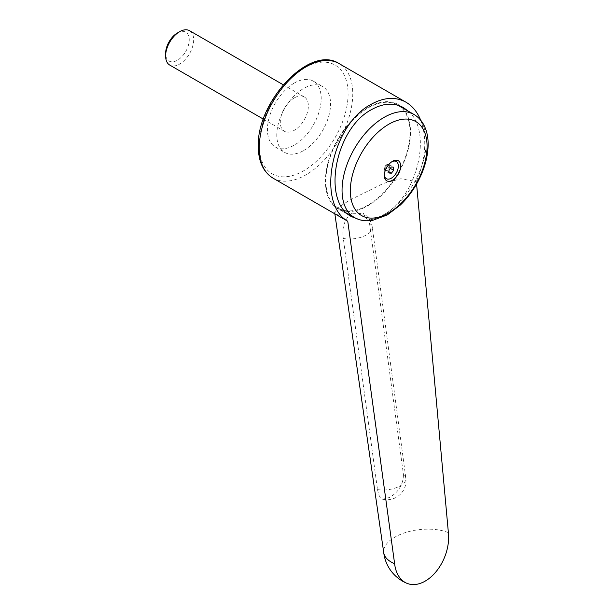 <?xml version="1.0" encoding="UTF-8"?>
<svg xmlns="http://www.w3.org/2000/svg" width="614" height="614" viewBox="0 0 614 614"><rect width="100%" height="100%" fill="white"/><g stroke="black" fill="none" stroke-linecap="round" stroke-linejoin="round"><path stroke-width="0.46" stroke-dasharray="3.07 2.3" d="M448.381 532.66A38.022 18.681 -6.5 0 0 394.871 537.135A38.022 18.681 -6.5 0 0 383.719 552.477A38.022 38.022 0 0 0 383.735 552.631M339.757 216.665L334.622 212.221L338.207 207.478L349.803 200.103L383.274 183.479L400.819 178.743L416.361 181.621L416.584 184.039M351.561 213.265C344.462 219.328 341.714 227.717 343.318 238.424A19.011 9.01 -7.6 0 0 363.051 236.536A19.011 9.01 -7.6 0 0 372.284 227.203A19.011 9.01 -7.6 0 0 369.513 223.304L363.235 213.426L351.561 213.265M377.503 489.558L378.754 494.938L380.787 498.253L382.691 499.243L389.568 497.447C398.593 492.136 403.221 484.515 403.452 474.576A19.011 9.01 172.4 0 1 405.846 478.214A19.011 9.01 172.4 0 1 396.928 487.424A19.011 9.01 172.4 0 1 377.503 489.558L343.318 238.424M420.697 120.206C427.29 138.472 425.847 158.942 416.361 181.621M294.321 83.043A38.022 21.951 -60 0 1 313.332 81.155A38.022 21.951 -60 0 1 319.157 111.625A38.022 21.951 -60 0 1 294.321 145.127A38.022 21.951 -60 0 1 275.31 147.015A38.022 21.951 -60 0 1 269.485 116.545A38.022 21.951 -60 0 1 294.321 83.043M303.669 150.53A38.022 21.951 120 0 0 328.513 117.021A38.022 21.951 120 0 0 322.68 86.559A38.022 21.951 120 0 0 303.669 88.439A38.022 21.951 120 0 0 278.833 121.948A38.022 21.951 120 0 0 284.666 152.41A38.022 21.951 120 0 0 303.669 150.53M408.241 111.142C433 131.243 417.313 197.132 383.573 214.746C375.054 219.582 366.896 221.193 359.106 219.566M402.162 107.634A60.172 34.737 -60 0 1 405.954 156.777A60.172 34.737 -60 0 1 367.963 205.728A60.172 34.737 -60 0 1 337.877 208.714A60.172 34.737 -60 0 1 328.651 160.492A60.172 34.737 -60 0 1 367.963 107.473A60.172 34.737 -60 0 1 398.049 104.487A60.172 34.737 -60 0 1 400.474 106.138M367.963 205.191A59.512 34.361 -60 0 1 338.207 208.138A59.512 34.361 -60 0 1 329.081 160.454A59.512 34.361 -60 0 1 367.963 108.01A59.512 34.361 -60 0 1 397.719 105.063A59.512 34.361 -60 0 1 406.836 152.748A59.512 34.361 -60 0 1 367.963 205.191M384.709 170.523L387.043 170.738L389.383 167.829L389.383 164.713L387.043 164.498L384.709 167.407L384.349 168.75L384.709 170.523L389 173.01M386.666 170.07A3.277 1.888 -60 0 1 384.349 168.727A3.277 1.888 -60 0 1 386.651 164.729A3.277 1.888 -60 0 1 386.666 164.721A3.277 1.888 -60 0 1 388.977 166.064A3.277 1.888 -60 0 1 386.666 170.07M384.349 174.752A9.916 5.726 -60 0 1 384.333 174.115A9.916 5.726 -60 0 1 391.31 162.019A9.916 5.726 -60 0 1 391.341 162.004A9.916 5.726 -60 0 1 391.87 161.72M189.565 30.7A19.84 11.451 -60 0 1 192.604 46.595A19.84 11.451 -60 0 1 179.649 64.079A19.84 11.451 -60 0 1 169.733 65.061M177.431 32.964A16.708 9.647 -60 0 1 189.242 39.78A16.708 9.647 -60 0 1 177.431 60.241A16.708 9.647 -60 0 1 165.619 53.418M294.321 97.887A19.84 11.451 120 0 0 281.365 115.371A19.84 11.451 120 0 0 284.405 131.266A19.84 11.451 120 0 0 294.321 130.283A19.84 11.451 120 0 0 307.284 112.799A19.84 11.451 120 0 0 304.237 96.905A19.84 11.451 120 0 0 294.321 97.887M384.709 167.407L389 169.886M387.043 164.498L391.341 166.977M389.383 164.713L393.674 167.192M389.383 167.829L390.251 168.328M387.043 170.738L389 171.866M369.513 223.304L403.452 474.576M272.946 178.098A66.12 38.175 120 0 0 306.01 174.821A66.12 38.175 120 0 0 352.766 93.842A66.12 38.175 120 0 0 339.074 63.572M354.378 217.479A59.512 34.361 120 0 0 384.134 214.524A59.512 34.361 120 0 0 426.216 141.642A59.512 34.361 120 0 0 413.89 114.404M348.092 93.842A62.812 36.264 -60 0 1 303.669 170.776A62.812 36.264 -60 0 1 259.254 145.127A62.812 36.264 -60 0 1 303.669 68.192A62.812 36.264 -60 0 1 348.092 93.842M334.853 213.841L334.622 212.221M313.332 81.155L322.68 86.559M351.738 216.711L337.877 208.714M338.207 208.138L346.948 213.188M384.333 174.115L384.326 175.466M391.31 162.019L392.476 161.344M284.405 131.266L263.375 119.124M304.237 96.905L283.215 84.77M403.452 107.611L398.049 104.487M275.31 147.015L284.666 152.41M382.691 499.243A19.011 19.011 0 0 0 405.846 478.214L372.284 227.203A19.011 19.011 0 0 0 363.235 213.426"/><path stroke-width="0.92" d="M383.719 552.477A38.022 18.681 -6.5 0 0 383.75 552.754A38.022 18.681 -6.5 0 0 394.61 563.706L347.762 221.232L339.757 216.665M347.762 221.232C315.987 203.311 331.614 124.819 371.025 104.38C383.88 97.235 395.539 96.513 406.007 102.216C412.454 106.007 417.351 112.001 420.697 120.206M359.106 219.566L351.738 216.711C321.375 201.906 334.991 128.533 371.616 109.584C383.313 103.075 393.927 102.423 403.452 107.611L408.241 111.142M350.348 190.731A54.255 31.322 120 0 0 388.708 212.881A54.255 31.322 120 0 0 427.075 146.431A54.255 31.322 120 0 0 388.708 124.281A54.255 31.322 120 0 0 350.348 190.731M392.507 161.328A11.574 6.677 120 0 0 392.476 161.344A11.574 6.677 120 0 0 384.326 175.466A11.574 6.677 120 0 0 392.507 180.224A11.574 6.677 120 0 0 400.689 166.049A11.574 6.677 120 0 0 392.507 161.328M391.87 161.72A9.916 5.726 -60 0 1 398.34 166.363A9.916 5.726 -60 0 1 391.341 178.19A9.916 5.726 -60 0 1 384.349 174.752M263.375 119.124L169.733 65.061A19.84 11.451 -60 0 1 165.619 55.974A19.84 11.451 -60 0 1 179.649 31.682L179.649 31.682A19.84 11.451 -60 0 1 189.565 30.7L283.215 84.77M177.431 32.964L179.649 31.682L177.431 32.964A16.708 9.647 -60 0 0 165.619 53.418L165.619 55.974M389 173.01L389 169.886L391.341 166.977L393.674 167.192L393.674 170.308L391.341 173.217L389 173.01M390.251 168.328L393.674 170.308M389 171.866L391.341 173.217M400.474 106.138A60.172 34.737 -60 0 1 402.162 107.634M416.584 184.039L448.381 532.66A38.022 24.79 -67.5 0 1 436.17 571.542A38.022 24.79 -67.5 0 1 406.921 583.3A38.022 24.79 -67.5 0 1 394.61 563.706M339.074 63.572A66.12 38.175 120 0 0 306.01 66.842A66.12 38.175 120 0 0 259.254 147.828A66.12 38.175 120 0 0 272.946 178.098C263.252 171.981 258.364 161.444 258.287 146.477C256.514 101.84 309.824 44.246 339.074 63.572L406.007 102.216M342.052 190.233A59.512 34.361 120 0 0 354.378 217.479C358.208 219.651 362.398 220.771 366.965 220.833L372.345 220.449L387.188 215L400.374 205.015C406.522 199.105 411.871 192.213 416.399 184.353C424.051 170.861 427.966 157.522 428.15 144.344C428.173 136.377 426.484 129.462 423.084 123.606C420.751 119.692 417.681 116.622 413.89 114.404A59.512 34.361 120 0 0 384.134 117.351A59.512 34.361 120 0 0 342.052 190.233M383.75 552.754L334.853 213.841M346.948 213.188L354.378 217.479M398.095 105.286L413.89 114.404M272.946 178.098L339.949 216.78M383.735 552.631A38.022 38.022 0 0 0 406.921 583.3"/></g></svg>
